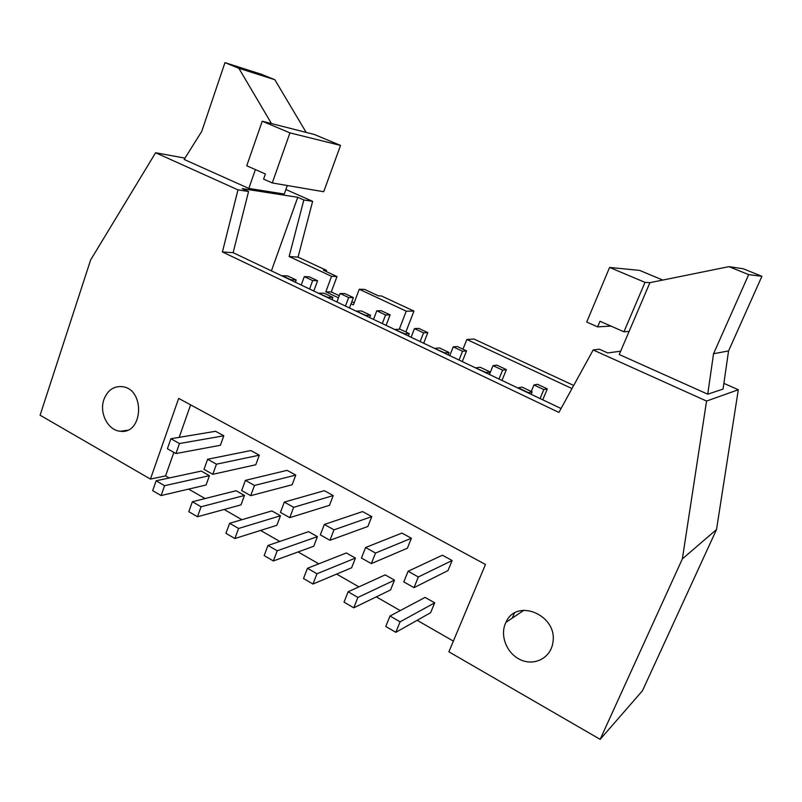 <?xml version="1.0" encoding="UTF-8"?>
<svg xmlns="http://www.w3.org/2000/svg" width="802" height="802" viewBox="0 0 802 802"><rect width="100%" height="100%" fill="white"/><g stroke="black" fill="none" stroke-linecap="round" stroke-linejoin="round"><path stroke-width="1.2" d="M192.37 501.741L201.071 506.774L197.482 516.739L188.801 511.676L192.37 501.741L236.109 490.734L244.47 495.456L201.071 506.774M340.068 293.492L344.84 293.572L353.371 297.592L348.649 297.542L340.068 293.492L336.9 301.993M216.45 464.188L212.801 474.313L255.788 464.749L259.317 455.185L250.846 450.554L207.628 459.255L216.45 464.188L259.317 455.185M319.036 293.151L324.118 293.231L332.87 297.382L327.828 297.331L318.915 293.452M212.801 474.313L203.999 469.36L207.628 459.255M353.371 297.592L349.482 307.978M348.649 297.542L345.462 306.063M332.87 297.382L332.018 299.677M197.482 516.739L241.001 504.879L244.47 495.456M229.633 523.285L238.595 528.468L234.876 538.533L225.943 533.32L229.633 523.285L271.868 510.924L280.459 515.766L238.595 528.468M376.78 310.805L381.341 310.755L390.103 314.885L385.592 314.965L376.78 310.805L373.511 319.397M254.495 485.441L250.715 495.666L292.139 484.759L295.778 475.095L287.076 470.343L245.412 480.368L254.495 485.441L295.778 475.095M356.679 311.046L361.552 310.986L370.544 315.246L365.732 315.336L356.569 311.346M250.715 495.666L241.663 490.573L245.412 480.368M390.103 314.885L386.083 325.371M385.592 314.965L382.303 323.577M370.544 315.246L369.662 317.562M234.876 538.533L276.87 525.29L280.459 515.766M267.988 545.46L277.201 550.784L273.362 560.959L264.169 555.596L267.988 545.46L308.6 531.656L317.432 536.638L277.201 550.784M414.484 328.589L418.814 328.399L427.817 332.64L423.546 332.86L414.484 328.589L411.115 337.271M293.662 507.315L289.753 517.651L329.482 505.33L333.241 495.566L324.299 490.684L284.309 502.092L293.662 507.315L333.241 495.566M395.386 329.432L400.018 329.221L409.251 333.612L404.689 333.843L395.266 329.732M289.753 517.651L280.429 512.398L284.309 502.092M427.817 332.64L423.677 343.236M423.546 332.86L420.148 341.562M409.251 333.612L408.348 335.948M273.362 560.959L313.732 546.252L317.432 536.638M307.457 568.277L316.96 573.771L312.97 584.036L303.507 578.523L307.457 568.277L346.354 552.969L355.426 558.092L316.96 573.771M453.23 346.865L457.32 346.524L466.563 350.875L462.533 351.246L453.23 346.865L449.752 355.627M333.983 529.841L329.933 540.287L367.877 526.463L371.767 516.608L362.564 511.586L324.349 524.458L333.983 529.841L371.767 516.608M435.185 348.339L439.556 347.978L449.06 352.489L444.749 352.88L435.065 348.649M329.933 540.287L320.339 534.874L324.349 524.458M466.563 350.875L462.293 361.592M462.533 351.246L459.035 360.038M449.06 352.489L448.117 354.855M312.97 584.036L351.607 567.796L355.426 558.092M348.118 591.786L357.892 597.44L353.772 607.816L344.028 602.132L348.118 591.786L385.171 574.874L394.504 580.137L357.892 597.44M493.04 365.642L496.869 365.151L506.373 369.622L502.613 370.153L493.04 365.642L489.451 374.494M375.526 553.049L371.336 563.606L407.366 548.207L411.376 538.252L401.922 533.079L365.602 547.505L375.526 553.049L411.376 538.252M476.127 367.787L480.228 367.266L490.002 371.907L485.972 372.469L475.997 368.098M371.336 563.606L361.441 558.032L365.602 547.505M506.373 369.622L501.962 380.439M502.613 370.153L498.994 379.035M490.002 371.907L489.03 374.293M353.772 607.816L390.554 589.941L394.504 580.137M296.209 279.998L290.956 279.818L282.384 275.748L287.687 275.958L296.209 279.998L295.387 282.264M309.281 276.83L317.592 280.74L312.66 280.57L304.299 276.63L309.281 276.83M317.592 280.74L313.813 291.026M312.66 280.57L309.572 289.011M304.299 276.63L301.231 285.041M522.072 387.115L532.137 391.887L528.388 392.619L518.262 387.807L522.072 387.115M532.137 391.887L531.135 394.303M537.53 384.298L547.305 388.89L543.816 389.582L533.982 384.94L537.53 384.298M547.305 388.89L542.753 399.827M543.816 389.582L540.077 398.554M533.982 384.94L531.275 391.476M645.008 282.354L649.921 282.675L728.948 266.645L748.677 274.625L713.539 353.732L707.735 394.183L619.234 354.514L629.109 331.396L623.936 331.797L599.996 321.261L597.63 326.875L586.723 322.053L609.59 267.447L645.008 282.354L623.936 331.797M713.539 353.732L728.567 350.915L723.043 389.09L707.735 394.183M728.567 350.915L761.9 276.299L743.213 268.76L728.948 266.645M748.677 274.625L761.9 276.299M662.773 280.068L639.655 270.404L609.59 267.447M597.63 326.875L610.923 326.073M649.921 282.675L629.109 331.396M265.392 173.984L263.587 179.107L272.269 182.946L289.943 132.881L262.234 121.212L246.745 165.773L265.392 173.984M262.234 121.212L314.344 134.485L340.519 145.423L323.717 191.738L272.269 182.946M289.943 132.881L340.519 145.423M271.477 123.568L238.866 68.28L274.815 79.709L306.184 132.41M238.866 68.28L224.961 62.646L261.402 74.295L274.815 79.709M224.961 62.646L201.773 131.338L184.149 159.448L248.82 188.44L255.407 169.583M287.286 185.513L284.259 194.034L248.82 188.44M169.232 477.972L165.583 475.887L150.445 479.085L40.1 415.215L90.626 259.968L155.608 152.741L237.973 189.863L222.415 251.948L233.131 252.68L248.56 191.498L242.134 188.61L297.763 197.302L271.397 270.865M395.817 632.317L385.772 626.462L390.003 615.996L400.088 621.831L395.817 632.317L430.614 612.718L434.694 602.823L425.09 597.41L390.003 615.996M400.088 621.831L434.694 602.823M414.002 587.635L403.807 581.891L408.118 571.255L418.343 576.969L414.002 587.635L447.987 570.573L452.127 560.518L442.403 555.195L408.118 571.255M418.343 576.969L452.127 560.518M161.122 495.546L152.681 490.634L156.129 480.789L164.6 485.691L161.122 495.546L206.064 485.02L209.432 475.676L201.292 471.085L156.129 480.789M164.6 485.691L209.432 475.676M175.939 453.551L167.387 448.739L170.896 438.744L179.478 443.536L175.939 453.551L220.4 445.27L223.818 435.787L215.568 431.286L170.896 438.744M179.478 443.536L223.818 435.787M150.445 479.085L178.676 398.393L485.471 564.478L448.889 651.805L600.157 739.354L642.452 690.763L716.517 529.541L738.311 389.742L723.875 383.346M222.415 251.948L558.904 412.418L593.179 349.963L706.562 401.06L682.362 558.884L600.157 739.354M682.362 558.884L716.517 529.541M505.41 623.495L505.912 622.392C516.448 597.38 558.443 615.284 552.799 643.034C550.583 657.75 534.874 666.041 521.17 660.056C507.375 654.352 499.716 636.457 505.41 623.495M512.237 618.131L514.353 613.199M522.703 610.352L522.252 611.395M103.919 399.516C107.668 390.043 113.944 385.772 122.756 386.714C145.352 389.692 142.997 434.433 120.49 431.265C108.11 430.684 98.947 412.97 103.919 399.516M155.608 152.741L184.971 158.134M453.371 641.109L417.14 620.307M400.218 610.593L376.308 596.858M358.895 586.863L336.639 574.092M318.765 563.826L298.083 551.946M279.788 541.45L260.58 530.423M241.903 519.696L224.109 509.481M205.061 498.543L188.62 489.11M165.583 475.887L173.864 452.388M179.167 437.361L190.615 404.86M706.562 401.06L738.311 389.742M573.701 385.451L473.902 338.995L466.844 339.487L571.996 388.569M303.828 199.989L289.131 256.52L298.053 257.131L312.63 201.342L303.828 199.989L297.763 197.302M289.131 256.52L331.547 276.319L336.99 276.55L323.427 270.234L326.544 270.394L298.053 257.131M331.547 276.319L325.812 291.848L331.286 291.948L336.99 276.55M354.183 302.775L351.847 301.662M339.236 295.707L331.286 291.948M325.812 291.848L338.444 297.833M351.045 303.798L353.391 304.9L359.256 289.261L406.233 311.186L413.952 311.086L381.401 295.938L378.494 295.898L364.519 289.382L359.256 289.261M413.952 311.086L405.872 331.998M326.544 270.394L326.133 271.497M312.63 201.342L285.873 189.503M406.233 311.186L399.266 329.261M248.56 191.498L237.973 189.863M561.049 408.519L233.131 252.68M593.179 349.963L599.425 349.211L607.685 352.93L620.648 351.216M462.975 349.191L466.844 339.487M505.912 622.392L523.977 610.232M120.49 431.265L127.297 430.253"/></g></svg>
